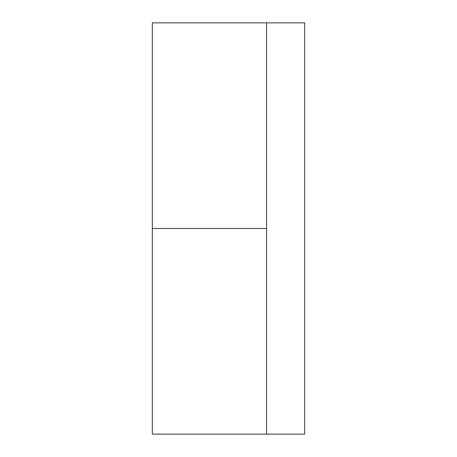 <?xml version="1.0" encoding="UTF-8"?>
<svg xmlns="http://www.w3.org/2000/svg" width="457" height="457" viewBox="0 0 457 457"><rect width="100%" height="100%" fill="white"/><g stroke="black" fill="none" stroke-linecap="round" stroke-linejoin="round"><path stroke-width="0.34" stroke-dasharray="2.29 1.71" d="M266.585 331.325L266.585 22.85L266.585 434.15L266.585 228.5L152.335 228.5L152.335 434.15L266.585 434.15L152.335 434.15L152.335 228.5L266.585 228.5L266.585 22.85L152.335 22.85L152.335 228.5L152.335 22.85L266.585 22.85L266.585 331.325M304.665 22.85L304.665 434.15L304.665 22.85"/><path stroke-width="0.69" d="M266.585 434.15L304.665 434.15L304.665 22.85L266.585 22.85L266.585 434.15L152.335 434.15L152.335 22.85L266.585 22.85L266.585 228.5L152.335 228.5L266.585 228.5L266.585 434.15L152.335 434.15L152.335 22.85L304.665 22.85L304.665 434.15L266.585 434.15"/></g></svg>
